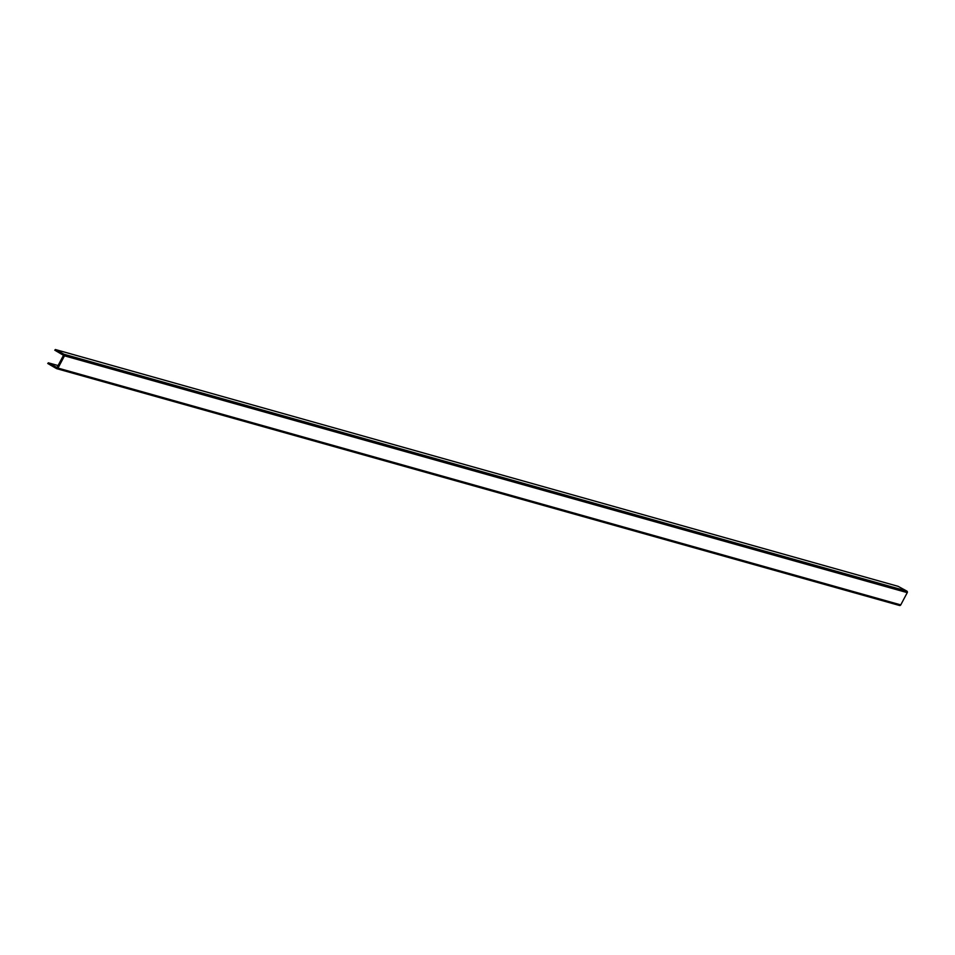 <?xml version="1.0" encoding="UTF-8"?>
<svg xmlns="http://www.w3.org/2000/svg" width="955" height="955" viewBox="0 0 955 955"><rect width="100%" height="100%" fill="white"/><g stroke="black" fill="none" stroke-linecap="round" stroke-linejoin="round"><path stroke-width="1.43" d="M56.703 368.666A1.158 1.122 105.7 0 0 57.992 368.093L64.486 355.833A1.158 1.122 -74.3 0 0 64.045 354.269L55.438 349.554L54.781 350.187L63.508 355.296L57.014 367.556L48.407 362.84L47.75 363.473L56.476 368.57A1.158 1.122 105.7 0 0 56.703 368.666L899.467 605.47A1.158 1.122 105.7 0 1 899.24 605.375L56.942 368.702M64.486 355.833L907.25 592.637A1.158 1.122 -74.3 0 0 906.808 591.073L898.082 586.322M907.25 592.637L900.756 604.897A1.158 1.122 105.7 0 1 899.467 605.47M64.045 354.269L906.808 591.073M55.438 349.554L898.189 586.358M48.407 362.84L58.076 365.55L48.347 362.816M57.992 368.093L900.756 604.897M55.378 349.53L898.142 586.334"/></g></svg>
